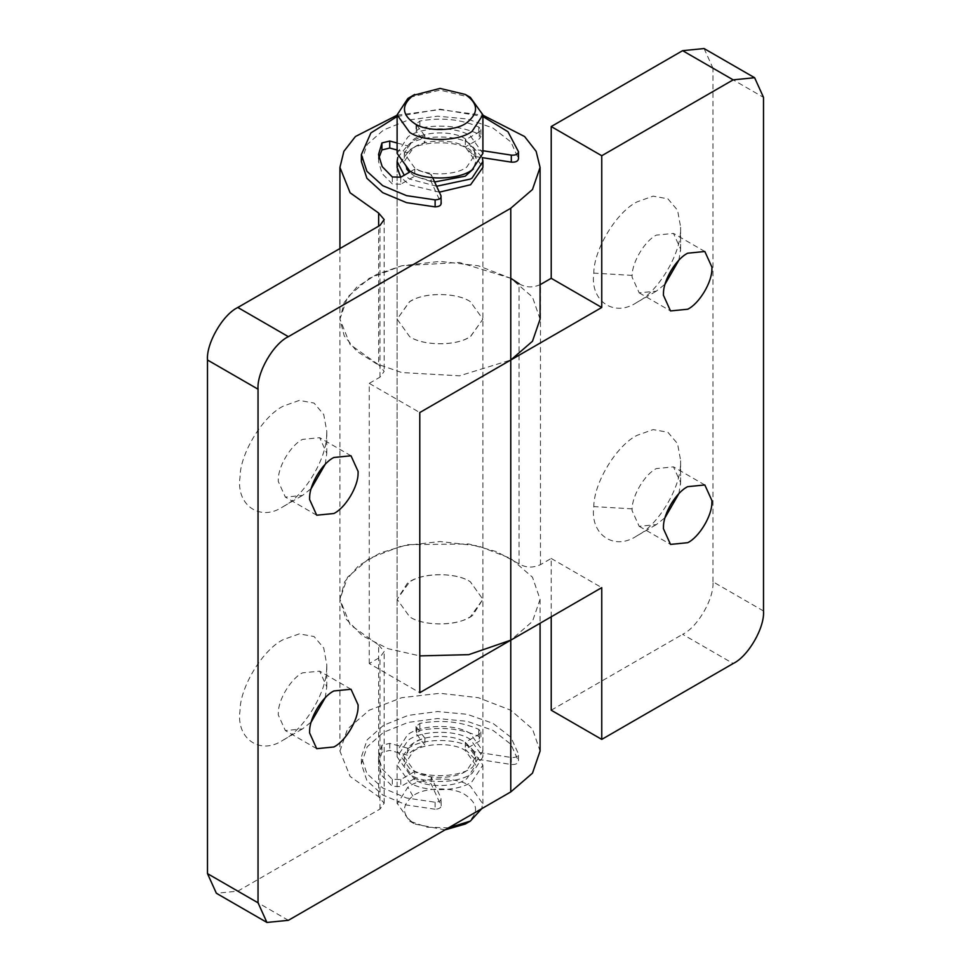 <?xml version="1.0" encoding="UTF-8"?>
<svg xmlns="http://www.w3.org/2000/svg" width="971" height="971" viewBox="0 0 971 971"><rect width="100%" height="100%" fill="white"/><g stroke="black" fill="none" stroke-linecap="round" stroke-linejoin="round"><path stroke-width="0.73" stroke-dasharray="4.86 3.64" d="M432.678 177.79L431.173 174.562L431.173 181.565L441.186 203.582M431.173 181.565L414.738 176.164L409.41 172.231M400.792 177.208L400.792 184.211L414.738 176.164L414.738 169.16L431.173 174.562M400.792 184.211L392.308 183.956L382.186 173.615L378.532 161.562L378.836 158.067M397.115 143.016L407.614 145.844L407.614 152.848L397.115 150.019M407.614 152.848C411.352 148.357 417.117 145.031 424.897 142.871L416.037 131.158L419.885 128.026C441.295 124.203 460.934 126.194 478.788 134.034L480.9 136.595L479.225 138.926L465.279 146.973L474.637 156.465L482.259 157.642M361.382 161.562L367.135 144.521L383.545 129.968L408.233 120.04L437.557 116.192L467.245 118.984L492.952 128.002L510.904 141.936L518.49 158.746M410.709 171.479L414.738 169.16M407.614 145.844C411.352 141.353 417.117 138.016 424.897 135.867L424.897 142.871M482.903 150.736L474.637 149.461L465.279 139.97L479.225 131.922L480.9 129.592L478.788 127.031C460.934 119.19 441.295 117.2 419.885 121.023L416.037 124.142L424.897 135.867M397.115 116.52L440.009 109.165L482.903 116.52M465.279 139.97L465.279 146.973L475.754 161.562L473.387 168.942M474.637 149.461L474.637 156.465M409.677 97.367L440.009 90.109L470.34 97.367M397.115 153.394L407.881 136.984C420.674 126.728 455.994 125.89 470.34 135.891L482.903 153.394M414.738 167.983L404.264 153.394L413.233 139.727C423.89 131.17 453.323 130.478 465.279 138.804L475.754 153.394L466.772 167.073C456.127 175.617 426.694 176.321 414.738 167.983M406.631 168.942L404.264 161.562L413.233 147.895C423.89 139.339 453.323 138.647 465.279 146.973M434.607 181.965L414.738 176.164M397.709 157.484L407.881 145.165C420.674 134.896 455.994 134.059 470.34 144.06L482.356 157.654M436.598 186.25L409.677 179.077L404.227 175.217M409.677 774.409L397.115 756.907L407.881 740.497C420.674 730.228 455.994 729.403 470.34 739.392L482.903 756.907L472.137 773.317C459.344 783.573 424.024 784.41 409.677 774.409M435.117 802.216L435.117 809.219C439.499 808.977 441.465 807.593 440.992 805.068L440.992 798.065L431.173 776.897L414.738 771.496L404.264 756.907L413.233 743.228C423.89 734.683 453.323 733.979 465.279 742.317L475.754 756.907L466.772 770.573C456.127 779.13 426.694 779.822 414.738 771.496L414.738 778.499L431.173 783.9L441.186 805.918L440.992 798.065C441.465 800.59 439.499 801.973 435.117 802.216L406.558 797.992L382.708 787.991L366.904 773.62L361.382 756.907L367.135 739.853L383.545 725.301L408.233 715.384L437.557 711.525L467.245 714.316L492.952 723.334L510.904 737.268L518.49 754.079L518.49 761.082C518.077 763.619 515.686 764.747 511.304 764.48L474.637 758.8L465.279 749.321L479.225 741.261L480.9 738.931L478.788 736.37C460.934 728.541 441.295 726.539 419.885 730.374L416.037 733.493L424.897 745.206C417.117 747.367 411.352 750.692 407.614 755.183L389.747 750.377L381.919 752.282L378.532 763.91L382.186 775.95L392.308 786.304L400.792 786.546L414.738 778.499M414.738 779.664L404.264 765.075L413.233 751.396C423.89 742.851 453.323 742.147 465.279 750.486L475.754 765.075L466.772 778.742C456.127 787.299 426.694 787.991 414.738 779.664M407.881 748.665C420.674 738.409 455.994 737.572 470.34 747.561L482.903 765.075L472.137 781.485C459.344 791.741 424.024 792.579 409.677 782.59L397.115 765.075L407.881 748.665M448.517 827.862L426.864 827.171L409.677 821.102L397.382 803.6L407.881 787.19C420.674 776.921 455.994 776.096 470.34 786.085L482.636 803.6L481.725 808.685M445.058 829.865L414.738 824.027C401.727 815.13 401.084 805.796 412.833 796.026C423.283 787.275 453.154 786.389 465.279 794.836C478.29 803.733 478.934 813.067 467.185 822.838L472.137 820.01M412.833 796.026L407.881 787.19M467.185 822.838L465.279 824.027M435.117 809.219L406.558 804.995L382.708 794.994L366.904 780.623L361.382 763.91L367.135 746.857L383.545 732.304L408.233 722.388L437.557 718.528L467.245 721.319L492.952 730.338L510.904 744.272L518.49 761.082L518.49 754.079C518.077 756.615 515.686 757.744 511.304 757.477L474.637 751.797L474.637 758.8M474.637 751.797L465.279 742.317L479.225 734.258L480.9 731.928L478.788 729.367C460.934 721.538 441.295 719.535 419.885 723.371L416.037 726.49L424.897 738.203C417.117 740.363 411.352 743.689 407.614 748.18L389.747 743.373L381.919 745.279L378.532 756.907L382.186 768.947L392.308 779.288L400.792 779.543L414.738 771.496M431.173 776.897L431.173 783.9M407.614 748.18L407.614 755.183M424.897 738.203L424.897 745.206M465.279 742.317L465.279 749.321M678.875 260.204L680.61 249.122L673.498 233.416L656.347 235.116C645.145 240.626 632.182 261.757 632.133 275.4L632.085 277.136L639.185 292.841L656.347 291.142L665.074 284.127M680.562 250.858L680.61 226.935L677.552 210.221L667.878 198.8L653.143 196.13L637.134 201.847C617.083 211.52 593.876 248.904 593.803 273.118C589.761 300.901 614.109 318.027 637.134 302.236L637.134 302.236C657.197 292.562 680.404 255.167 680.477 230.952M632.133 275.4L593.803 273.118M678.875 493.669L680.61 482.587L673.498 466.881L656.347 468.58C645.145 474.091 632.182 495.222 632.133 508.865L632.085 510.6L639.185 526.306L656.347 524.607L665.074 517.592M680.562 484.323L680.61 460.4L677.552 443.686L667.878 432.265L653.143 429.595L637.134 435.311C617.083 444.985 593.876 482.369 593.803 506.583C589.761 534.366 614.109 551.492 637.134 535.701L637.134 535.701C657.197 526.027 680.404 488.631 680.477 464.417M632.133 508.865L593.803 506.583M468.423 617.859L470.34 616.828L482.903 599.313L470.34 581.799C457.317 572.914 426.051 572.125 411.583 580.767L409.677 581.799L397.115 599.313L409.677 616.828C422.701 625.725 453.967 626.501 468.423 617.859M470.34 301.653C457.317 292.757 426.051 291.968 411.583 300.609L409.677 301.653L397.115 319.156L409.677 336.67C422.701 345.567 453.967 346.344 468.423 337.702L470.34 336.67L482.903 319.156L470.34 301.653C456.588 292.125 422.943 292.247 409.422 301.799L397.115 319.156L409.677 336.67C423.429 346.198 457.074 346.077 470.595 336.512L482.903 319.156L470.34 301.653M510.77 278.301L459.538 262.486L401.715 265.775L376.517 274.49L356.794 287.052L344.244 302.382L339.935 319.156L344.244 335.93L356.794 351.259L376.517 363.822L401.715 372.536L459.538 375.826L510.77 360.01M551.212 616.828L551.212 558.459L540.471 564.661C532.933 568.084 525.797 567.829 519.06 563.884L496.557 551.649L468.653 543.954L407.577 544.658L380.219 552.972L358.578 565.729L344.705 581.678L339.935 599.313L345.725 618.685L362.426 635.811L388.109 648.713L419.788 655.898M519.06 563.884L519.06 283.726C525.797 287.671 532.933 287.926 540.471 284.503L540.471 564.661M551.212 558.459L601.753 587.637M763.509 610.99L712.957 581.811C714.316 598.354 697.639 627.242 682.625 634.33L733.178 663.521M704.072 48.55L712.957 68.188L763.509 97.367M712.957 581.811L712.957 68.188M551.212 710.214L682.625 634.33M325.176 464.356L326.79 453.396L319.677 437.69L302.527 439.39C291.324 444.791 278.374 465.655 278.337 479.176L278.264 481.41L285.365 497.116L302.527 495.416L311.205 488.547M326.657 435.239L326.79 431.221L323.731 414.508L314.058 403.074L299.311 400.404L283.314 406.121C263.25 415.794 240.055 453.178 239.983 477.392C235.929 505.175 260.289 522.301 283.314 506.51L283.314 506.51C303.377 496.836 326.584 459.453 326.657 435.239M325.176 697.821L326.79 686.861L319.677 671.155L302.527 672.854C291.324 678.256 278.374 699.12 278.337 712.641L278.264 714.874L285.365 730.58L302.527 728.881L311.205 722.011M326.657 668.703L326.79 664.686L323.731 647.973L314.058 636.539L299.311 633.869L283.314 639.586C263.25 649.259 240.055 686.643 239.983 710.857C235.929 738.64 260.289 755.766 283.314 739.975L283.314 739.975C303.377 730.301 326.584 692.918 326.657 668.703M409.677 768.571L397.115 751.068L407.395 734.986C419.945 724.475 455.775 723.407 470.34 733.554L482.903 751.068L472.622 767.151C460.072 777.65 424.242 778.718 409.677 768.571M472.622 615.396C460.072 625.907 424.242 626.975 409.677 616.828L397.115 599.313L407.395 583.231C419.945 572.732 455.775 571.652 470.34 581.799L482.903 599.313L472.622 615.396M397.115 756.907L397.115 167.4L409.422 150.044C422.943 140.492 456.588 140.37 470.34 149.898L482.903 167.4L482.903 756.907M439.341 192.161L409.677 184.915L400.671 177.268M378.641 796.706L378.641 644.962L350.13 624.729L339.935 599.313L339.935 751.068L350.13 776.472L378.641 796.706L384.176 803.223L379.989 809.061L237.822 891.147L216.375 893.271M378.641 644.962L384.176 651.48L379.989 657.318L369.247 663.521L419.788 692.699M339.935 751.068L347.545 728.954L369.247 710.214L401.715 697.688L440.009 693.282L478.302 697.688L510.77 710.214L532.472 728.954L540.082 751.068M540.082 319.156L532.472 297.041L510.77 278.301L478.302 265.775L440.009 261.381L401.715 265.775L369.247 278.301L347.545 297.041L339.935 319.156L339.935 599.313L347.545 577.199L369.247 558.459L401.715 545.933L440.009 541.539L478.302 545.933L510.77 558.459L532.472 577.199L540.082 599.313L532.472 621.428L510.77 640.168M369.247 663.521L369.247 383.363L419.788 412.541M339.935 248.527L339.935 319.156L350.13 344.571L378.641 364.805L378.641 226.182M369.247 383.363L379.989 377.161L384.176 371.323L378.641 364.805M397.115 115.197L440.009 109.626L482.903 115.197M440.992 195.729L440.992 202.733M392.308 176.953L392.308 183.956M416.571 125.538L416.571 132.542M419.885 121.023L419.885 128.026M478.788 127.031L478.788 134.034M479.225 131.922L479.225 138.926M400.792 779.543L400.792 786.546M392.308 779.288L392.308 786.304M381.919 745.279L381.919 752.282M389.747 743.373L389.747 750.377M416.571 727.886L416.571 734.889M419.885 723.371L419.885 730.374M478.788 729.367L478.788 736.37M479.225 734.258L479.225 741.261M511.304 757.477L511.304 764.48M379.989 809.061L379.989 657.318M288.375 920.326L237.822 891.147M379.989 377.161L379.989 225.406M378.532 154.559L378.532 161.562M416.037 124.142L416.037 131.158M480.9 129.592L480.9 136.595M404.264 153.394L404.264 161.562M475.754 153.394L475.754 161.562M404.264 756.907L404.264 765.075M475.754 756.907L475.754 765.075M397.115 765.075L397.115 803.6M482.903 765.075L482.903 803.6M409.677 821.102L414.738 824.027M378.532 756.907L378.532 763.91M416.037 726.49L416.037 733.493M480.9 731.928L480.9 738.931M361.382 763.91L361.382 756.907M639.185 292.841L670.524 310.938M704.837 251.501L673.498 233.416M680.61 249.122L680.61 226.935M637.134 302.236L656.347 291.142M639.185 526.306L670.524 544.403M704.837 484.966L673.498 466.881M680.61 482.587L680.61 460.4M637.134 535.701L656.347 524.607M482.903 751.068L482.903 167.4M397.115 167.4L397.115 751.068M326.79 453.396L326.79 431.221M283.314 506.51L302.527 495.416M316.704 515.213L285.365 497.116M351.017 455.787L319.677 437.69M326.79 686.861L326.79 664.686M283.314 739.975L302.527 728.881M316.704 748.677L285.365 730.58M351.017 689.252L319.677 671.155M384.176 803.223L384.176 651.48M540.082 599.313L540.082 623.248M384.176 219.567L384.176 371.323"/><path stroke-width="1.46" d="M378.836 158.067L381.919 149.947L389.747 148.041L397.115 150.019M482.903 116.52L507.93 131.692L518.49 151.743L518.49 158.746C518.077 161.271 515.686 162.412 511.304 162.133L482.259 157.642M518.49 158.746L518.49 151.743C518.077 154.268 515.686 155.409 511.304 155.129L482.903 150.736M440.992 202.733C441.465 205.257 439.499 206.641 435.117 206.884L406.558 202.648L382.708 192.659L366.904 178.288L361.382 161.562L361.382 154.559L370.886 132.918L397.115 116.52M432.678 177.79L440.992 195.729L441.186 203.582M440.992 195.729C441.465 198.254 439.499 199.638 435.117 199.868L406.558 195.644L382.708 185.655L366.904 171.284L361.382 154.559M397.115 143.016L389.747 141.026L381.919 142.943L378.532 154.559L382.186 166.611L392.308 176.953L400.792 177.208L410.709 171.479M413.233 95.364L440.009 88.397L465.279 94.442C478.436 103.521 478.934 112.939 466.772 122.71C456.127 131.267 426.694 131.959 414.738 123.633C401.581 114.554 401.084 105.135 413.233 95.364M465.279 94.442L470.34 97.367L482.903 114.869L472.137 131.279C459.344 141.548 424.024 142.385 409.677 132.384L397.115 114.869L407.881 98.472L414.738 94.442M482.903 114.869L482.903 153.394L472.137 169.804C459.344 180.072 424.024 180.897 409.677 170.908L397.115 153.394L397.115 114.869M409.41 172.231L406.631 168.942M473.387 168.942L465.279 176.164L434.607 181.965M404.227 175.217L397.115 161.562L397.709 157.484M482.356 157.654L482.903 161.562L472.137 177.972L470.34 179.077L436.598 186.25M481.725 808.685L470.34 821.102L448.517 827.862M470.34 821.102L465.279 824.027L445.058 829.865M665.074 284.127L678.875 260.204M687.686 309.239C699.059 303.777 712.107 282.415 711.901 268.943L711.949 267.207L704.837 251.501L687.686 253.2C676.314 258.662 663.266 280.024 663.472 293.497L663.424 295.233L670.524 310.938L687.686 309.239M665.074 517.592L678.875 493.669M687.686 542.704C699.059 537.242 712.107 515.88 711.901 502.408L711.949 500.672L704.837 484.966L687.686 486.665C676.314 492.127 663.266 513.477 663.472 526.95L663.424 528.697L670.524 544.403L687.686 542.704M519.06 283.726L510.77 278.301M419.788 655.898L468.714 654.66L510.77 640.168L510.77 360.01L419.788 412.541L419.788 692.699L601.753 587.637L601.753 739.392L733.178 663.521C748.18 656.42 764.857 627.533 763.509 610.99L763.509 97.367L754.625 77.729L733.178 79.853L601.753 155.736L601.753 307.479L510.77 360.01L532.472 341.27L540.082 319.156L540.082 167.4L532.472 189.515L510.77 208.255L288.375 336.67C273.361 343.758 256.684 372.646 258.043 389.189L207.491 360.01C206.143 343.467 222.82 314.58 237.822 307.479L288.375 336.67M601.753 155.736L551.212 126.546L551.212 278.301L601.753 307.479M551.212 278.301L540.082 284.721M601.753 739.392L551.212 710.214L551.212 616.828M551.212 126.546L682.625 50.674L704.072 48.55L754.625 77.729M311.205 488.547L325.176 464.356M333.866 513.513C345.227 508.051 358.275 486.702 358.081 473.229L358.129 471.493L351.017 455.787L333.866 457.487C322.493 462.936 309.446 484.298 309.64 497.771L309.603 499.507L316.704 515.213L333.866 513.513M311.205 722.011L325.176 697.821M333.866 746.978C345.227 741.516 358.275 720.166 358.081 706.694L358.129 704.958L351.017 689.252L333.866 690.951C322.493 696.401 309.446 717.763 309.64 731.236L309.603 732.971L316.704 748.677L333.866 746.978M482.903 161.562L482.903 167.4L470.595 184.757L439.341 192.161M400.671 177.268L397.115 167.4L397.115 161.562M540.082 623.248L540.082 751.068L532.472 773.183L510.77 791.923L510.77 640.168M266.928 922.45L216.375 893.271L207.491 873.633L258.043 902.812L266.928 922.45L288.375 920.326L510.77 791.923M378.641 226.182L378.641 213.05L350.13 192.816L339.935 167.4L343.88 151.33L355.422 136.523L397.115 115.197M482.903 115.197L524.583 136.523L536.138 151.33L540.082 167.4M258.043 902.812L258.043 389.189M207.491 873.633L207.491 360.01M378.641 213.05L384.176 219.567L379.989 225.406L237.822 307.479M381.919 142.943L381.919 149.947M389.747 141.026L389.747 148.041M511.304 155.129L511.304 162.133M435.117 199.868L435.117 206.884M733.178 79.853L682.625 50.674M510.77 360.01L510.77 208.255M339.935 248.527L339.935 167.4"/></g></svg>
